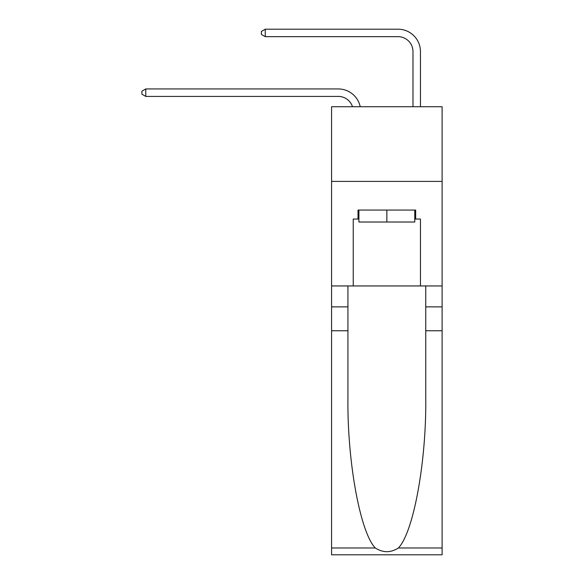 <?xml version="1.0" encoding="UTF-8"?>
<svg xmlns="http://www.w3.org/2000/svg" width="584" height="584" viewBox="0 0 584 584"><rect width="100%" height="100%" fill="white"/><g stroke="black" fill="none" stroke-linecap="round" stroke-linejoin="round"><path stroke-width="0.88" d="M442.11 181.398L442.11 106.719L331.581 106.719L331.581 181.398L442.11 181.398L442.11 285.948L420.451 285.948L420.451 219.036L415.669 219.036L415.669 210.072L358.014 210.072L358.014 219.036L358.912 219.036M338.304 88.943L145.774 88.943L338.304 88.943A22.404 22.404 175.3 0 1 360.226 106.719M412.983 106.719L412.983 51.604A14.936 14.936 90.9 0 0 398.047 36.668L265.267 36.668L261.384 34.427L261.384 31.441L265.267 29.2L398.047 29.2A22.404 22.404 29.5 0 1 420.451 51.604L420.451 106.719M414.771 210.072L414.771 222.022L358.912 222.022L358.912 210.072M386.842 210.072L386.842 222.022M398.397 547.982L442.11 547.982L442.11 554.8L331.581 554.8L331.581 330.756L347.933 330.756L347.933 397.368C347.144 461.031 360.058 532.155 375.286 547.982C382.987 552.895 390.689 552.895 398.397 547.982C413.633 532.155 426.546 461.031 425.751 397.368L425.751 285.948M425.751 330.756L442.11 330.756L442.11 285.948M331.581 330.756L331.581 181.398M347.933 285.948L347.933 330.756M442.11 547.982L442.11 330.756M331.581 285.948L353.24 285.948L353.24 219.036L358.014 219.036M353.24 285.948L420.451 285.948M414.771 219.036L415.669 219.036M412.983 51.604A14.936 14.936 -150.5 0 0 398.047 36.668A14.936 14.936 -150.5 0 1 412.983 51.604A14.936 14.936 -150.5 0 0 398.047 36.668A14.936 14.936 -150.5 0 1 412.983 51.604A14.936 14.936 -150.5 0 0 398.047 36.668A14.936 14.936 -150.5 0 1 412.983 51.604A14.936 14.936 -150.5 0 0 398.047 36.668A14.936 14.936 -150.5 0 1 412.983 51.604A14.936 14.936 -150.5 0 0 398.047 36.668A14.936 14.936 -150.5 0 1 412.983 51.604A14.936 14.936 -150.5 0 0 398.047 36.668A14.936 14.936 -150.5 0 1 412.983 51.604A14.936 14.936 -150.5 0 0 398.047 36.668A14.936 14.936 -150.5 0 1 412.983 51.604A14.936 14.936 -150.5 0 0 398.047 36.668A14.936 14.936 -150.5 0 1 412.983 51.604A14.936 14.936 -150.5 0 0 398.047 36.668A14.936 14.936 -150.5 0 1 412.983 51.604A14.936 14.936 -150.5 0 0 398.047 36.668A14.936 14.936 -150.5 0 1 412.983 51.604A14.936 14.936 -150.5 0 0 398.047 36.668A14.936 14.936 -150.5 0 1 412.983 51.604A14.936 14.936 -150.5 0 0 398.047 36.668A14.936 14.936 -150.5 0 1 412.983 51.604A14.936 14.936 -150.5 0 0 398.047 36.668A14.936 14.936 -150.5 0 1 412.983 51.604A14.936 14.936 -150.5 0 0 398.047 36.668A14.936 14.936 -150.5 0 1 412.983 51.604A14.936 14.936 -150.5 0 0 398.047 36.668M352.502 106.719A14.936 14.936 -4.7 0 0 338.304 96.411L145.774 96.411L141.89 94.17L141.89 91.184L145.774 88.943L145.774 96.411M265.267 29.2L265.267 36.668M425.751 306.863L442.11 306.863M347.933 306.863L331.581 306.863M331.581 547.982L375.286 547.982"/></g></svg>
